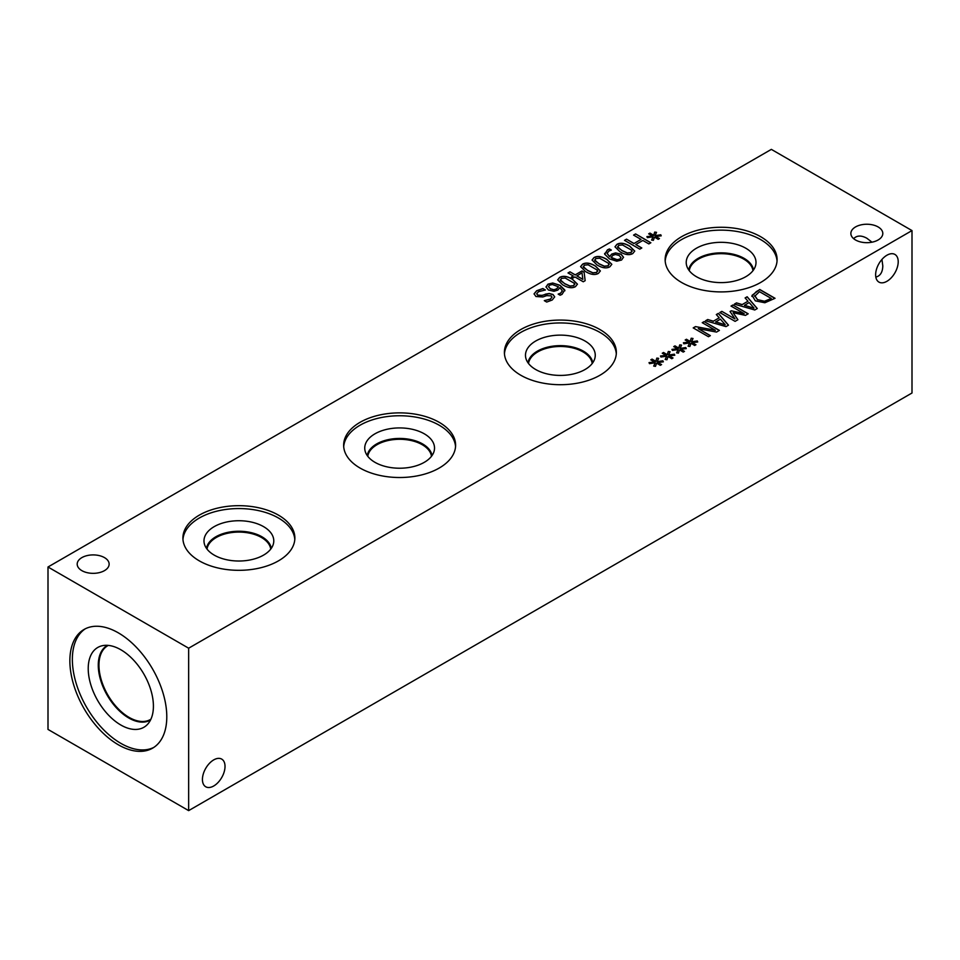 <?xml version="1.0" encoding="UTF-8"?>
<svg xmlns="http://www.w3.org/2000/svg" width="960" height="960" viewBox="0 0 960 960"><rect width="100%" height="100%" fill="white"/><g stroke="black" fill="none" stroke-linecap="round" stroke-linejoin="round"><path stroke-width="1.44" d="M639.78 249.144L624.504 240.336L626.532 239.16L634.008 243.48L641.04 239.412L633.564 235.104L635.592 233.928L650.868 242.748L648.84 243.924L642.852 240.456L635.82 244.524L641.808 247.98L639.78 249.144M635.82 244.524L641.676 248.052M635.592 233.928L650.736 242.82M633.696 235.176L635.592 234.072M641.04 239.412L634.008 243.48M626.532 239.16L634.008 243.624M624.636 240.408L626.532 239.304M653.1 236.772L647.364 237.636L646.908 236.604L652.488 235.956L648.672 233.832L649.968 233.1L653.64 235.284L654.732 232.068L656.532 232.332L655.032 235.656L660.78 234.78L661.224 235.824L655.644 236.46L659.448 238.572L658.164 239.316L654.516 237.108L653.376 240.336L651.588 240.072L653.1 236.772L651.648 240.084M655.644 236.46L659.328 238.644M660.78 234.78L661.164 235.836M655.032 235.656L660.78 234.924M654.732 232.068L656.472 232.464M653.64 235.284L654.732 232.224M649.968 233.1L653.64 235.44M648.804 233.904L649.968 233.244M652.488 235.956L646.968 236.736M622.056 250.56L627.276 252.936L631.104 252.552L631.776 250.308L622.524 244.956L618.588 245.328L617.952 247.56L622.056 250.56M617.568 246.696L622.056 250.704L627.276 253.08L631.104 252.708L631.776 250.464M632.136 251.316L631.776 250.308M617.568 246.78L617.952 247.704M632.796 253.536C629.508 255.444 625.236 254.856 619.98 251.76L614.976 246.792L616.896 244.356C620.172 242.424 624.456 243.012 629.724 246.12L634.74 251.076L632.796 253.536M614.976 246.864L616.896 244.5C620.172 242.568 624.456 243.156 629.724 246.264L634.74 251.16M611.052 257.388L617.1 259.668L619.884 259.068L621 257.592L619.128 255.444L615.42 254.508L612.948 255.324L611.052 257.388L611.988 258.108L617.1 259.824L619.884 259.212L621 257.664M615.564 252.9L621.12 254.196L623.52 257.232L621.54 260.04L616.776 261.204L609.456 258.888L604.728 254.22L607.452 249.84L609.396 248.952L611.364 250.092L608.952 251.016L607.116 253.368L609.6 256.524L611.712 254.076L615.564 252.9L621.12 254.34L623.52 257.436M609.6 256.524L611.712 254.22L615.564 253.044M607.116 253.44L609.6 256.68M609.396 248.952L611.22 250.152M604.728 254.364L607.452 249.984L609.396 249.096M604.728 254.22L604.632 253.428M599.136 263.796L604.356 266.172L608.184 265.788L608.856 263.544L599.604 258.192L595.668 258.564L595.032 260.796L599.136 263.796M594.648 259.932L599.136 263.94L604.356 266.316L608.184 265.932L608.856 263.688M609.216 264.552L608.856 263.544M594.648 260.004L595.032 260.94M609.876 266.772C606.588 268.68 602.316 268.092 597.06 264.996L592.056 260.028L593.976 257.592C597.252 255.66 601.536 256.248 606.816 259.356L611.82 264.312L609.876 266.772M592.056 260.1L593.976 257.736C597.252 255.804 601.536 256.392 606.816 259.5L611.82 264.384M587.676 270.408L592.896 272.784L596.724 272.4L597.396 270.156L588.144 264.804L584.208 265.176L583.572 267.408L587.676 270.408M583.188 266.544L587.676 270.552L592.896 272.928L596.724 272.556L597.396 270.312M597.756 271.164L597.396 270.156M583.188 266.616L583.572 267.552M598.416 273.384C595.128 275.292 590.856 274.704 585.6 271.608L580.596 266.64L582.516 264.204C585.792 262.272 590.076 262.86 595.356 265.968L600.36 270.924L598.416 273.384M580.596 266.712L582.516 264.348C585.792 262.416 590.076 263.004 595.356 266.112L600.36 271.008M582.828 279.24L582 272.832L576.864 275.94L582.828 279.384L576.864 275.796M573.072 277.98L571.428 277.032L573.252 275.988L568.008 272.952L569.976 271.824L575.22 274.848L581.964 270.948L584.112 272.196L585.156 280.68L583.272 281.772L574.896 276.936L573.072 277.98M584.112 272.196L585.132 280.692M581.964 270.948L584.112 272.34M575.22 274.848L581.964 271.104M569.976 271.824L575.22 274.992M568.128 273.024L569.976 271.968M573.252 275.988L571.56 277.104M564.756 283.644L569.988 286.02L573.804 285.636L574.476 283.392L565.236 278.04L561.3 278.412L560.652 280.644L564.756 283.644M560.268 279.78L564.756 283.788L569.988 286.164L573.804 285.78L574.476 283.536M574.836 284.4L574.476 283.392M560.268 279.852L560.652 280.788M575.496 286.62C572.208 288.528 567.936 287.94 562.68 284.844L557.676 279.876L559.596 277.44C562.884 275.508 567.156 276.096 572.436 279.204L577.44 284.16L575.496 286.62M557.676 279.948L559.596 277.584C562.884 275.652 567.156 276.24 572.436 279.348L577.44 284.232M554.076 289.68L556.572 288.864L558.444 286.8L556.572 289.008L554.076 289.824L550.38 288.744L554.076 289.824M558.444 286.8L552.396 284.52L549.624 285.12L548.496 286.62L550.38 288.744M548.496 286.692L550.38 288.888M545.988 286.956L547.968 284.148L552.72 283.008L560.04 285.288L564.756 289.944L562.056 294.348L560.112 295.236L558.144 294.096L560.556 293.172L562.344 290.82L559.92 287.652L557.808 290.1L553.944 291.288L548.388 289.992L545.988 286.872M558.228 294.192L560.556 293.316L562.344 290.892M552.72 283.008L560.04 285.444L564.876 290.784M564.756 290.088L564.876 290.712M545.988 287.1L547.968 284.292L552.72 283.152M534.072 294.036L536.664 290.88L542.868 288.672L545.292 290.064M545.388 294.168L549.264 293.484L553.02 294.504L554.7 296.856L552.252 300L546.72 302.052L544.296 300.648L550.356 299.064L552.012 297.072L551.112 295.848L546.744 295.632L542.808 296.976L535.932 296.508L534.072 293.832L536.664 290.736L542.868 288.528L545.424 289.992L538.572 291.66L536.712 293.748L537.72 295.092L541.944 295.356L549.264 293.64L553.02 294.66L554.7 296.928M544.44 300.564L550.356 299.208L552.012 297.156M536.712 293.82L537.72 295.236L541.944 295.512L545.388 294.312M771.348 149.376L48 567L188.652 648.204L912 230.58L771.348 149.376M666.684 356.16L660.936 357.036L660.48 356.004L666.06 355.344L662.256 353.232L663.54 352.488L667.212 354.684L668.304 351.468L670.116 351.72L668.616 355.044L674.352 354.18L674.796 355.224L669.216 355.86L673.032 357.972L671.748 358.716L668.1 356.508L666.96 359.736L665.16 359.472L666.684 356.16L665.22 359.484M689.604 342.936L683.856 343.8L683.4 342.768L688.98 342.12L685.176 339.996L686.46 339.264L690.132 341.448L691.224 338.232L693.024 338.496L691.536 341.82L697.272 340.944L697.716 341.988L692.136 342.624L695.952 344.736L694.668 345.48L691.008 343.272L689.88 346.5L688.08 346.236L689.604 342.936L688.14 346.248M735.096 321.36L719.82 312.54L721.848 311.364L735 318.96L730.044 311.496L731.28 310.776L744.18 313.668L731.016 306.072L732.912 304.98L748.188 313.8L745.416 315.396L733.104 312.684L737.916 319.728L735.096 321.36M745.104 297.936L747.156 296.76L757.284 308.544L754.776 309.984L734.364 304.14L736.5 302.904L742.164 304.572L747.984 301.212L745.104 297.936M764.868 302.76L755.34 300.84L752.064 295.344L759.756 289.476L775.032 298.296L764.868 302.76M751.884 296.352L756.24 291.66L759.756 289.632L774.9 298.368M716.316 314.556L718.368 313.368L728.496 325.164L726 326.604L705.576 320.76L707.724 319.524L713.376 321.192L719.208 317.82L716.316 314.556M708.468 336.72L693.204 327.9L695.484 326.592L715.404 330.288L702.24 322.692L704.136 321.6L719.4 330.408L716.52 332.076L698.28 328.644L710.364 335.628L708.468 336.72M678.144 349.548L672.396 350.424L671.94 349.38L677.52 348.732L673.716 346.62L675 345.876L678.672 348.072L679.764 344.856L681.576 345.108L680.076 348.432L685.812 347.556L686.256 348.6L680.676 349.236L684.492 351.36L683.208 352.092L679.548 349.884L678.42 353.124L676.62 352.86L678.144 349.548L676.68 352.86M655.224 362.784L649.488 363.648L649.02 362.616L654.6 361.968L650.796 359.844L652.08 359.112L655.752 361.296L656.844 358.08L658.656 358.344L657.156 361.668L662.892 360.792L663.348 361.836L657.756 362.472L661.572 364.584L660.288 365.328L656.64 363.12L655.5 366.348L653.7 366.084L655.224 362.784L653.76 366.096M855.54 239.988A15.972 9.216 180 0 1 850.86 233.46A15.972 9.216 180 0 1 860.724 224.94A15.972 9.216 180 0 1 878.124 226.944A15.972 9.216 180 0 1 882.804 233.46A15.972 9.216 180 0 1 872.94 241.98A15.972 9.216 180 0 1 855.54 239.988M81.876 570.648A15.972 9.216 180 0 1 77.196 564.132A15.972 9.216 180 0 1 87.06 555.612A15.972 9.216 180 0 1 104.46 557.604A15.972 9.216 180 0 1 109.14 564.132A15.972 9.216 180 0 1 99.276 572.64A15.972 9.216 180 0 1 81.876 570.648M199.296 560.856A55.98 32.316 180 0 1 182.904 537.996A55.98 32.316 180 0 1 217.464 508.14A55.98 32.316 180 0 1 278.472 515.148A55.98 32.316 180 0 1 294.864 537.996A55.98 32.316 180 0 1 260.304 567.864A55.98 32.316 180 0 1 199.296 560.856M360.048 468.048A55.98 32.316 180 0 1 343.644 445.2A55.98 32.316 180 0 1 378.204 415.332A55.98 32.316 180 0 1 439.212 422.34A55.98 32.316 180 0 1 455.604 445.2A55.98 32.316 180 0 1 421.056 475.056A55.98 32.316 180 0 1 360.048 468.048M520.788 375.24A55.98 32.316 180 0 1 504.396 352.392A55.98 32.316 180 0 1 538.944 322.536A55.98 32.316 180 0 1 599.952 329.544A55.98 32.316 180 0 1 616.356 352.392A55.98 32.316 180 0 1 581.796 382.248A55.98 32.316 180 0 1 520.788 375.24M681.528 282.444A55.98 32.316 180 0 1 665.136 259.584A55.98 32.316 180 0 1 699.696 229.728A55.98 32.316 180 0 1 760.704 236.736A55.98 32.316 180 0 1 777.096 259.584A55.98 32.316 180 0 1 742.536 289.452A55.98 32.316 180 0 1 681.528 282.444M669.216 355.86L672.9 358.044M674.352 354.18L674.736 355.224M668.616 355.044L674.352 354.324M668.304 351.468L670.044 351.864M667.212 354.684L668.304 351.612M663.54 352.488L667.212 354.828M662.388 353.304L663.54 352.632M666.06 355.344L660.54 356.136M692.136 342.624L695.82 344.808M697.272 340.944L697.656 342M691.536 341.82L697.272 341.088M691.224 338.232L692.964 338.628M690.132 341.448L691.224 338.388M686.46 339.264L690.132 341.604M685.296 340.068L686.46 339.408M688.98 342.12L683.46 342.9M733.104 312.684L737.844 319.764M732.912 304.98L748.056 313.872M731.148 306.144L732.912 305.124M744.18 313.668L731.28 310.776M730.116 311.604L731.28 310.932M735 318.96L721.848 311.364M719.952 312.612L721.848 311.508M753.996 308.04L749.16 302.532L744.444 305.4L753.996 308.184L744.444 305.256M745.188 298.044L747.156 296.904L757.2 308.592M747.984 301.212L742.164 304.572M736.5 302.904L742.164 304.716M734.532 304.188L736.5 303.048M764.748 301.152L771.24 298.452L764.748 301.296L757.476 299.628L764.748 301.296M771.24 298.452L759.48 291.672L754.608 296.364M754.728 295.584L757.476 299.628M754.728 295.728L757.476 299.772M751.884 296.424L752.064 295.488M725.22 324.66L720.384 319.152L715.668 322.02L725.22 324.804L715.668 321.864M716.4 314.652L718.368 313.524L728.412 325.212M719.208 317.82L713.376 321.192M707.724 319.524L713.376 321.336M705.744 320.808L707.724 319.668M698.28 328.644L710.244 335.7M704.136 321.6L719.28 330.492M702.36 322.764L704.136 321.744M715.404 330.288L695.484 326.592M693.324 327.984L695.484 326.736M680.676 349.236L684.36 351.432M685.812 347.556L686.196 348.612M680.076 348.432L685.812 347.712M679.764 344.856L681.504 345.252M678.672 348.072L679.764 345M675 345.876L678.672 348.216M673.836 346.692L675 346.02M677.52 348.732L672 349.524M657.756 362.472L661.44 364.656M662.892 360.792L663.288 361.848M657.156 361.668L662.892 360.936M656.844 358.08L658.596 358.476M655.752 361.296L656.844 358.236M652.08 359.112L655.752 361.44M650.928 359.916L652.08 359.256M654.6 361.968L649.08 362.748M853.632 238.656C856.896 235.356 861.288 235.212 866.832 238.224L871.992 242.184M898.212 261.744A15.972 9.216 -60 0 1 891.24 277.812A15.972 9.216 -60 0 1 878.94 282.096A15.972 9.216 -60 0 1 878.94 263.652A15.972 9.216 -60 0 1 894.912 254.436A15.972 9.216 -60 0 1 898.212 261.744M875.832 277.092C880.32 275.928 882.636 272.196 882.804 265.884L881.94 259.44M225.024 766.416A15.972 9.216 -60 0 1 218.052 782.496A15.972 9.216 -60 0 1 205.74 786.768A15.972 9.216 -60 0 1 205.74 768.324A15.972 9.216 -60 0 1 221.712 759.108A15.972 9.216 -60 0 1 225.024 766.416M182.964 539.436A55.98 32.316 180 0 1 218.616 510.756A55.98 32.316 180 0 1 278.472 518.028A55.98 32.316 180 0 1 294.804 539.436M214.212 555.12A34.896 20.148 180 0 1 204.384 543.912A34.896 20.148 180 0 1 223.128 522.9A34.896 20.148 180 0 1 263.556 526.632A34.896 20.148 180 0 1 273.384 543.912A34.896 20.148 180 0 1 249.756 560.016A34.896 20.148 180 0 1 214.212 555.12M206.496 548.388A32.508 18.768 180 0 1 227.76 532.38A32.508 18.768 180 0 1 261.876 536.748A32.508 18.768 180 0 1 271.272 548.388A32.508 18.768 180 0 0 261.876 536.796A32.508 18.768 180 0 0 227.796 532.428A32.508 18.768 180 0 0 206.508 548.388M270.732 549.12A31.944 18.444 0 0 0 261.468 537.492A31.944 18.444 0 0 0 227.808 533.232A31.944 18.444 0 0 0 207.036 549.12M343.704 446.64A55.98 32.316 180 0 1 379.368 417.948A55.98 32.316 180 0 1 439.212 425.22A55.98 32.316 180 0 1 455.556 446.64M374.952 462.324A34.896 20.148 180 0 1 365.136 451.116A34.896 20.148 180 0 1 383.88 430.092A34.896 20.148 180 0 1 424.308 433.824A34.896 20.148 180 0 1 434.124 451.116A34.896 20.148 180 0 1 410.508 467.22A34.896 20.148 180 0 1 374.952 462.324M367.248 455.58A32.508 18.768 180 0 1 388.512 439.572A32.508 18.768 180 0 1 422.616 443.94A32.508 18.768 180 0 1 432.012 455.58A32.508 18.768 180 0 0 422.616 443.988A32.508 18.768 180 0 0 388.548 439.62A32.508 18.768 180 0 0 367.248 455.592M431.472 456.312A31.944 18.444 0 0 0 422.208 444.684A31.944 18.444 0 0 0 388.548 440.436A31.944 18.444 0 0 0 367.788 456.312M528.528 363.504A31.944 18.444 180 0 1 549.288 347.628A31.944 18.444 180 0 1 582.96 351.876A31.944 18.444 180 0 1 592.212 363.504M504.444 353.832A55.98 32.316 180 0 1 540.108 325.14A55.98 32.316 180 0 1 599.952 332.412A55.98 32.316 180 0 1 616.296 353.832M535.692 369.516A34.896 20.148 180 0 1 525.876 358.308A34.896 20.148 180 0 1 544.62 337.296A34.896 20.148 180 0 1 585.048 341.028A34.896 20.148 180 0 1 594.864 358.308A34.896 20.148 180 0 1 571.248 374.412A34.896 20.148 180 0 1 535.692 369.516M527.988 362.772A32.508 18.768 180 0 1 549.252 346.776A32.508 18.768 180 0 1 583.356 351.132A32.508 18.768 180 0 1 592.752 362.772A32.508 18.768 180 0 0 583.356 351.18A32.508 18.768 180 0 0 549.288 346.812A32.508 18.768 180 0 0 528 362.784M689.268 270.696A31.944 18.444 180 0 1 710.04 254.82A31.944 18.444 180 0 1 743.7 259.08A31.944 18.444 180 0 1 752.964 270.696M665.196 261.024A55.98 32.316 180 0 1 700.848 232.332A55.98 32.316 180 0 1 760.704 239.616A55.98 32.316 180 0 1 777.036 261.024M696.444 276.708A34.896 20.148 180 0 1 686.616 265.488A34.896 20.148 180 0 1 705.372 244.488A34.896 20.148 180 0 1 745.788 248.22A34.896 20.148 180 0 1 755.616 265.488A34.896 20.148 180 0 1 732 281.604A34.896 20.148 180 0 1 696.444 276.708M688.74 269.976A32.508 18.768 180 0 1 710.016 253.992A32.508 18.768 180 0 1 744.108 258.36A32.508 18.768 180 0 1 753.492 269.976A32.508 18.768 180 0 0 744.108 258.384A32.508 18.768 180 0 0 710.028 254.004A32.508 18.768 180 0 0 688.74 269.976M150.9 719.208A42.624 24.612 60 0 1 150.408 719.508A42.624 24.612 60 0 1 117.564 708.084A42.624 24.612 60 0 1 98.952 665.196A42.624 24.612 60 0 1 107.784 645.684A42.624 24.612 60 0 1 108.3 645.396M153.816 747.408A68.544 39.576 60 0 1 120.816 743.34A68.544 39.576 60 0 1 76.392 684.072A68.544 39.576 60 0 1 85.32 628.776M118.32 632.844A68.544 39.576 60 0 1 163.104 693.252A68.544 39.576 60 0 1 152.592 748.164A68.544 39.576 60 0 1 118.32 744.768A68.544 39.576 60 0 1 73.548 684.372A68.544 39.576 60 0 1 84.06 629.46A68.544 39.576 60 0 1 118.32 632.844M120.816 725.004A46.092 26.616 60 0 1 89.652 680.4A46.092 26.616 60 0 1 102.576 645.66A46.092 26.616 60 0 1 120.816 649.74A46.092 26.616 60 0 1 149.604 686.328A46.092 26.616 60 0 1 147.828 724.032A46.092 26.616 60 0 1 120.816 725.004M150.552 719.94A43.08 24.876 60 0 1 150.276 720.108A43.08 24.876 60 0 1 128.736 717.972A43.08 24.876 60 0 1 100.596 680.016A43.08 24.876 60 0 1 107.196 645.492A43.08 24.876 60 0 1 107.484 645.336M150.3 720.096A43.08 24.876 60 0 1 128.772 717.948A43.08 24.876 60 0 1 100.632 680.004A43.08 24.876 60 0 1 107.22 645.48M48 567L48 729.42L188.652 810.624L912 393L912 230.58M188.652 810.624L188.652 648.204"/></g></svg>
